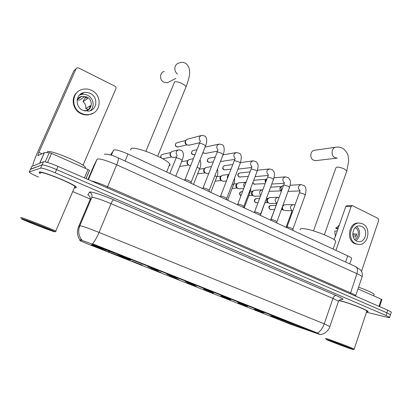 <?xml version="1.0" encoding="UTF-8"?>
<svg xmlns="http://www.w3.org/2000/svg" width="412" height="412" viewBox="0 0 412 412"><rect width="100%" height="100%" fill="white"/><g stroke="black" fill="none" stroke-linecap="round" stroke-linejoin="round"><path stroke-width="0.62" d="M272.183 316.225L270.107 315.813C272.085 317.044 294.312 325.568 302.13 328.096L304.684 328.668C303.011 327.54 279.284 318.455 272.183 316.225M92.046 244.836C91.325 244.666 91.304 244.764 91.984 245.135C95.666 247.246 125.104 258.654 129.955 259.859C130.939 260.121 131.067 260.054 130.341 259.653C127.226 257.742 95.702 245.542 92.046 244.836M142.346 265.148L131.964 261.12L142.346 265.148M160.84 272.476L150.653 268.526L160.84 272.476M178.901 279.63L168.894 275.757L178.901 279.63M196.545 286.613L186.708 282.812L196.545 286.613M213.777 293.442L204.105 289.708L213.777 293.442M230.622 300.111L221.105 296.444L230.622 300.111M247.087 306.636L237.719 303.026L247.087 306.636M263.186 313.012L253.957 309.458L263.186 313.012M158.363 270.736L147.795 266.636L158.363 270.736M177.103 278.167L166.731 274.15L177.103 278.167M195.396 285.418L185.209 281.478L195.396 285.418M213.251 292.499L203.24 288.632L213.251 292.499M230.684 299.416L220.837 295.615L230.684 299.416M247.715 306.168L238.023 302.434L247.715 306.168M264.349 312.765L254.812 309.093L264.349 312.765M110.668 154.804L113.887 149.88C116.416 149.623 121.123 151.013 127.993 154.042L347.728 255.847C349.994 256.913 351.312 257.737 351.688 258.324L351.524 258.798M81.056 240.047L93.951 244.692L320.15 334.575L290.851 324.357L87.56 243.894L80.082 240.732L79.84 240.541L81.056 240.047L81.288 239.496L81.885 239.887M74.701 187.769L76.199 187.882L76.215 186.997C73.295 183.561 41.282 170.62 39.176 172.051L39.372 172.927L40.144 173.54M366.634 311.668C367.89 311.874 368.343 311.771 367.993 311.369C367.015 309.778 347.192 302.207 339.869 300.631L339.019 300.446M78.507 226.966L80.17 225.725C83.193 226.379 89.481 228.614 99.035 232.425C96.861 237.508 94.698 241.293 92.53 243.77L316.359 332.582L320.155 334.559M366.448 312.219L387.301 317.292C389.134 317.729 389.901 317.76 389.603 317.379L390.463 314.727L390.38 314.995L390.463 314.727L386.878 312.821L56.578 169.59C48.879 166.355 44.032 164.8 42.039 164.918L30.498 169.317M318.502 333.663L317.889 333.421M80.052 240.047L81.288 239.496M389.603 317.379L386.008 315.494L55.172 172.803C47.462 169.574 42.616 168.008 40.634 168.096L29.324 171.953L29.448 172.422C30.725 173.462 33.769 175.018 38.579 177.093M73.012 191.704L90.213 199.006M391.235 312.358L391.328 312.08L387.749 310.154L57.979 166.381C50.29 163.142 45.444 161.597 43.44 161.751L31.76 166.474M391.328 312.08L390.463 314.727L386.878 312.821L56.578 169.59C48.879 166.355 44.032 164.8 42.039 164.918L30.596 169.1L29.324 171.953M84.419 177.907L88.003 169.523L51.541 153.403L47.55 162.467M32.785 165.892C32.924 163.832 34.392 159.614 37.188 153.233L73.836 70.843L74.783 69.958M83.008 165.279L115.921 88.698C116.251 87.653 115.932 86.824 114.958 86.211L78.589 67.939L77.168 67.795L76.086 68.737L38.908 152.394L37.832 155.638L44.434 152.651L49.291 152.661L51.541 153.403M88.003 169.523L89.507 170.434L86.015 178.602M90.238 93.395C88.158 92.401 86.031 92.139 83.852 92.607C75.499 94.065 74.763 106.904 82.848 110.313L88.735 111.137C97.34 109.999 98.427 96.969 90.238 93.395M90.254 110.725C95.105 106.78 93.57 97.989 87.545 95.285C85.495 94.312 83.399 94.054 81.257 94.518L79.356 95.182M85.835 110.864L89.09 108.881L90.527 105.58L85.794 108.531C86.103 105.822 85.191 103.525 83.054 101.64L87.715 98.473L84.305 96.815L79.737 100.039L77.147 99.956M84.784 111.003L85.67 110.895C92.432 109.968 93.266 99.73 86.819 96.938L81.828 96.32C79.665 96.851 78.084 98.102 77.096 100.07M77.95 91.655C70.375 96.722 72.234 109.891 81.035 113.66C83.595 114.85 86.216 115.226 88.899 114.783L93.076 113.243M81.509 113.372C84.079 114.567 86.705 114.943 89.394 114.505C101.156 113.032 102.727 95.27 91.562 90.367C88.693 88.992 85.758 88.642 82.755 89.306C71.461 91.366 70.54 108.778 81.509 113.372M85.794 108.531L88.096 109.484M85.902 97.345L83.919 99.673L83.054 101.64M83.342 92.983L82.627 92.978M82.101 93.895L80.819 93.926M79.686 97.865L78.888 97.762M54.868 231.874L55.002 231.75C53.709 230.617 22.773 218.54 21.208 218.571L22.119 219.194C27.352 221.769 52.602 231.539 54.868 231.874M55.852 231.395L56.109 231.287L55.749 231.081C52.432 229.144 22.222 217.402 20.749 217.485L20.842 217.701M74.536 187.342L74.891 187.326L74.896 186.502C72.167 183.309 42.539 171.325 40.541 172.638L40.371 173.03M74.721 187.723L76.014 187.805L76.024 186.924C73.13 183.525 41.463 170.722 39.372 172.139L39.567 172.999L40.165 173.488M85.289 168.323L85.366 167.179C82.652 163.028 49.909 149.556 47.504 151.647L47.256 152.203M26.147 220.523L26.141 220.626C27.419 221.574 48.4 229.767 50.099 229.989L49.548 229.566C46.056 227.821 27.182 220.523 26.147 220.523M164.326 71.43C159.542 72.332 159.197 80.067 163.842 82.22L167.488 82.745L169.77 81.566M169.136 165.789C170.048 165.531 170.269 164.985 169.801 164.151C167.88 159.212 136.346 146.208 131.469 148.397L130.645 148.99L130.81 149.978M127.607 258.86L108.449 251.974L108.691 250.877M126.772 258.314L117.858 254.317M93.555 245.269L94.472 246.149L104.952 250.589L105.379 250.697L105.987 249.857M126.881 258.571L117.811 254.379M108.449 251.974L127.447 258.932M93.668 245.547L105.379 250.697M109.53 251.196L108.886 252.082M125.83 258.293L125.603 257.737M94.487 245.573L114.196 252.87M114.155 252.927L94.564 245.763M335.574 147.238L314.835 150.241C310.329 150.246 309.252 158.265 313.506 160.201L316.097 160.598M335.461 242.354L335.801 241.365C334.848 238.115 310.854 228.815 302.938 228.634C300.693 228.516 299.797 228.918 300.26 229.839M300.06 326.979L299.684 327.19L280.763 320.196L280.706 319.326M299.988 326.788L300.163 327.257L303.072 328.122L297.114 325.444M272.929 316.473L272.981 316.607C271.534 316.169 271.256 316.174 272.157 316.622L278.744 319.341L279.284 318.816M300.163 327.257C301.636 327.71 301.955 327.731 301.115 327.303L297.057 325.495M280.763 320.196L299.684 327.19M272.981 316.607L278.744 319.341M282.143 319.846L281.525 320.443M298.401 326.68L298.154 326.01M274.608 317.039L294.235 324.306M294.183 324.352L274.649 317.142M184.36 180.157L185.122 179.514C187.29 179.812 189.304 180.605 191.163 181.893L191.189 182.222M189.556 145.096L187.269 144.998C185.673 144.009 185.143 142.603 185.678 140.775L186.94 139.313L201.025 135.594M186.348 144.494C185.199 143.783 184.818 142.773 185.204 141.46L185.699 140.719M202.405 188.521L203.178 187.893C205.356 188.212 207.339 188.984 209.116 190.22L209.142 190.529M206.041 153.3L204.29 153.274L202.982 152.358M220.018 196.678L220.806 196.071C222.995 196.411 224.942 197.168 226.646 198.347L226.677 198.646M222.181 161.313L220.544 161.205M237.219 204.651L238.023 204.058C240.217 204.414 242.138 205.155 243.775 206.288L243.801 206.572M254.024 212.432L254.837 211.861C257.042 212.237 258.932 212.963 260.508 214.049L260.538 214.312M270.437 220.039L271.276 219.488C273.486 219.874 275.345 220.59 276.864 221.63L276.89 221.883M265.771 181.991L265.889 180.065L267.028 178.633M265.441 182.871L265.034 180.513L266.446 179.127M286.484 227.476L287.339 226.94C289.554 227.342 291.392 228.047 292.85 229.046L292.881 229.283M281.566 190.782L280.917 187.424L282.488 185.776L283.471 185.621M281.01 190.648C280 190.014 279.666 189.077 280 187.836L281.602 186.348M174.338 157.374L172.134 157.245C170.506 156.261 169.965 154.84 170.511 152.991L171.819 151.487L178.077 149.989M171.284 156.673C170.11 155.968 169.723 154.948 170.115 153.619L170.522 152.965M190.535 165.619L189.201 165.341C187.604 164.378 187.074 162.977 187.609 161.143L188.995 159.593L193.316 158.713M188.269 164.738C187.125 164.043 186.744 163.039 187.125 161.72L187.733 160.865M207.622 173.473L205.882 173.261C204.326 172.314 203.806 170.934 204.326 169.121L205.784 167.524L211.382 166.633M204.882 172.623C203.76 171.943 203.389 170.954 203.765 169.646L204.563 168.642M223.757 181.234L222.202 181.007C220.678 180.08 220.173 178.715 220.683 176.918L222.197 175.291L228.974 174.461M221.131 180.338C220.034 179.673 219.668 178.695 220.039 177.402L221.012 176.285M239.563 188.82L238.172 188.588C236.679 187.676 236.179 186.332 236.679 184.545L238.244 182.897L246.031 182.192M237.034 187.887C235.958 187.233 235.602 186.265 235.958 184.988L237.101 183.788M255.049 196.236L253.792 196.004C252.335 195.108 251.845 193.779 252.335 192.013L253.941 190.339L262.032 189.829M252.592 195.278C251.541 194.634 251.191 193.676 251.541 192.409L252.906 191.06M270.221 203.492L269.088 203.26C267.656 202.385 267.182 201.071 267.656 199.32L269.299 197.631L277.673 197.302M267.826 202.508C266.796 201.875 266.456 200.932 266.796 199.676L268.372 198.213M285.089 210.594L284.059 210.367C282.658 209.507 282.189 208.209 282.658 206.474L284.326 204.769L292.963 204.625M282.74 209.59L281.762 208.523M282.833 205.598L283.497 205.243M379.004 306.337L381.342 299.23L358.033 288.92M334.173 239.779L345.75 206.567L346.976 205.614L352.373 205.609L351.137 206.572L335.934 250.388M361.494 271.369L378.71 220.389L378.025 218.381L352.373 205.609M381.342 299.23L381.919 299.606M361.767 226.497L359.64 225.93C352.595 225.101 350.071 238.347 356.771 241.097L358.723 241.628C365.82 242.58 368.462 229.34 361.767 226.497M339.277 225.148L335.698 228.346L337.902 229.082M359.722 223.103L358.615 223.062C349.072 221.965 345.668 239.928 354.768 243.641L358.476 244.45C368.148 245.779 371.763 227.769 362.658 223.881L359.722 223.103C350.159 222.006 346.755 240.021 355.87 243.739L358.476 244.45M352.78 234.922L356.457 235.34M335.358 236.385L334.719 231.153L337.315 230.777M338.303 227.939L335.698 228.346M354.583 239.357C359.197 238.054 359.671 229.53 355.242 227.645M353.172 236.74L355.741 236.926L356.72 234.067L352.729 233.805M355.752 240.479C360.505 238.239 360.989 229.51 356.529 226.682M350.679 348.789L353.455 349.582C353.408 349.216 334.807 342.089 328.148 339.885L326.052 339.4C328.24 340.528 344.2 346.61 350.679 348.789M354.232 349.216L354.196 349.088C353.043 348.294 334.487 341.208 327.834 339.024L325.413 338.412M366.742 311.343L366.86 310.983C365.949 309.505 347.594 302.49 340.781 301.023L338.839 300.667M366.644 311.637C367.767 311.802 368.163 311.693 367.828 311.312C366.86 309.736 347.249 302.248 339.998 300.688L338.994 300.472M374.008 294.868L374.184 294.343C372.53 292.747 367.339 290.362 358.615 287.195M331.444 341.188L349.17 347.939L331.444 341.188M111.374 155.2L113.521 150.117M79.84 240.541L80.062 240.011M316.246 332.917L316.359 332.582M93.951 244.692L94.106 244.316M125.078 161.02L127.993 154.042M345.606 262.027L347.728 255.847M80.036 240.078C77.224 235.973 76.72 231.59 78.522 226.935L89.95 199.949C90.645 197.693 89.924 196.009 87.797 194.891L89.512 192.213C89.79 190.988 102.382 194.922 113.655 199.815L336.089 295.502C334.822 295.44 333.777 296.419 332.963 298.427L111.029 203.646C101.61 199.743 95.321 197.652 92.17 197.379L89.924 200.005M336.089 295.502C343.299 298.71 344.901 299.998 340.884 299.369M338.37 301.625L338.494 301.265L332.963 298.427L324.249 323.822L329.858 326.577M81.488 239.614C78.476 235.293 77.92 230.668 79.815 225.74L91.768 197.508C92.494 195.149 91.742 193.388 89.512 192.213M317.41 333.071C320.335 331.361 322.617 328.282 324.249 323.822L99.035 232.425L111.029 203.646C112.049 201.344 112.924 200.067 113.655 199.815M386.008 315.494L387.749 310.154M55.172 172.803L57.979 166.381M40.634 168.096L43.44 161.751M361.947 277.302L362.133 276.756C361.623 276.061 359.882 275.031 356.91 273.671L116.684 164.805C107.161 160.68 100.765 158.728 97.5 158.965L97.072 159.248L88.379 179.637M107.12 187.805L116.684 164.805C118.187 161.082 118.682 158.764 118.167 157.858L117.894 157.729M91.212 180.868C95.553 181.939 100.981 183.876 107.501 186.677L350.437 292.793C353.439 294.111 355.216 295.074 355.757 295.672L355.561 296.104M31.863 166.247L30.596 169.1M97.072 159.248L93.612 166.232L87.967 179.457M104.267 154.165C108.006 153.975 112.636 155.2 118.167 157.858L356.004 266.791C357.585 268.083 357.889 270.375 356.91 273.671L350.298 293.823M93.982 165.485L93.612 166.232M355.556 296.12L362.133 276.756C362.514 274.722 362.308 272.935 361.509 271.395L360.356 269.762L355.36 266.497M42.009 153.753L38.908 152.394M39.681 163.209L44.347 152.667M76.086 68.737L73.836 70.843M44.434 152.651L39.779 163.173M45.227 161.87L49.291 152.661M145.889 151.281L174.58 81.875C176.228 81.391 178.813 82.009 182.341 83.724C184.473 84.877 185.709 85.917 186.049 86.839L185.714 87.653M177.577 74.047C173.39 71.225 174.255 63.958 178.875 63.093C181.326 62.006 183.68 62.155 185.93 63.551C192.002 68.855 189.535 77.471 186.049 86.839L157.698 156.158M313.506 230.89L335.914 167.838L336.918 167.092C339.127 167.051 341.687 167.73 344.592 169.131L346.811 170.985L346.636 171.48M337.284 158.12L334.863 157.657C330.439 155.602 331.552 147.136 336.238 147.141C338.87 146.816 341.27 147.357 343.433 148.763C346.204 151.379 347.769 153.743 348.125 155.844L348.691 160.948L346.811 170.985L324.373 234.752M176.104 143.124C174.997 144.772 175.126 145.987 176.49 146.78L176.671 146.811C174.873 145.055 175.054 143.664 177.217 142.64L185.838 140.43M185.024 179.529L199.516 143.371C200.52 143.288 201.968 143.7 203.868 144.607L205.552 145.869L205.423 146.193M178.278 146.873L176.671 146.811M200.335 141.182C198.512 138.406 199.037 136.465 201.916 135.363L204.903 136.058C207.833 138.03 206.494 143.912 205.552 145.869L191.24 181.996M192.481 150.771C191.101 152.476 191.142 153.738 192.605 154.562L192.801 154.603C191.029 152.842 191.225 151.462 193.377 150.462L196.895 149.721M203.039 187.913L217.212 152.09C218.252 152.028 219.699 152.445 221.558 153.331L223.15 154.526L223.026 154.83M194.237 154.706L192.801 154.603M217.927 149.932C215.981 147.146 216.48 145.189 219.411 144.051L222.372 144.782C225.349 146.481 223.948 153.238 223.15 154.526L209.193 190.313M208.482 158.316C206.875 160.052 206.845 161.339 208.384 162.179L208.59 162.225C206.85 160.464 207.051 159.099 209.198 158.126L215.11 157.111M220.626 196.097L234.191 160.943L234.49 160.603L238.831 161.854L240.335 162.982L240.222 163.27M209.883 162.354L208.59 162.225M235.113 158.465C233.053 155.69 233.516 153.712 236.493 152.533L239.439 153.305C241.514 154.33 241.813 157.554 240.335 162.982L226.718 198.44M224.123 165.748C222.326 167.493 222.228 168.791 223.834 169.641L224.051 169.692C222.341 167.931 222.552 166.577 224.684 165.629L232.811 164.517M237.801 204.084L251.037 169.255L251.377 168.92L255.708 170.177L257.129 171.243L257.021 171.516M225.22 169.837L224.051 169.692M251.902 166.793C249.739 164.038 250.166 162.05 253.184 160.829L256.115 161.633C257.49 163.234 258.123 164.419 258.02 165.191C258.339 165.753 258.041 167.766 257.129 171.243L243.842 206.376M239.408 173.05C237.42 173.926 237.276 175.224 238.97 176.949L239.197 177.006C237.513 175.249 237.729 173.905 239.846 172.978L250.032 171.897M254.575 211.886L267.501 177.371L267.872 177.047L272.198 178.308L273.439 179.581M240.253 177.16L239.197 177.006M268.315 174.925C266.049 172.201 266.44 170.202 269.489 168.935L272.414 169.775C273.82 171.418 274.474 172.623 274.371 173.395C274.68 173.962 274.407 175.934 273.537 179.318L260.575 214.132M252.762 182.779L254.029 184.169L252.891 182.439M253.581 180.616L254.698 180.178L266.255 179.261M270.972 219.514L283.585 185.307L283.997 184.988L288.312 186.255L289.492 187.46M284.357 182.861L284.29 182.825C282.009 180.121 282.385 178.133 285.428 176.861L288.354 177.737C289.791 179.405 290.46 180.641 290.357 181.45C290.661 182.053 290.398 183.973 289.579 187.213L276.926 221.713M254.987 184.329L254.029 184.169M286.994 226.966L299.313 193.063L299.761 192.754L304.066 194.026L305.184 195.164M269.438 191.353L281.401 190.838M299.859 190.519C297.618 187.826 298.005 185.858 301.012 184.612L303.938 185.518C306.101 186.868 306.543 190.009 305.266 194.933L292.906 229.124M161.38 158.028C160.35 156.179 160.793 154.948 162.699 154.325L170.733 152.543M169.826 173.426L176.166 157.868C177.088 157.827 178.494 158.244 180.384 159.12L182.135 160.33L182.027 160.598M176.099 157.884L177.17 155.448C175.455 152.687 176.042 150.807 178.926 149.798L181.594 150.447C184.751 153.82 183.098 157.296 182.135 160.33L175.775 176.182M163.626 158.635L162.647 158.723M197.137 167.112L199.686 168.662L199.588 168.92M214.94 175.569L216.748 177.052M232.322 183.845L233.516 185.003M227.445 178.432C227.084 176.763 227.568 175.507 228.902 174.652M249.291 191.966L249.914 192.78M244.213 187.213C243.09 184.689 243.729 183.01 246.124 182.176M241.36 191.652C238.249 192.94 239.892 195.067 240.716 195.602L240.927 195.664C239.233 193.872 239.475 192.528 241.659 191.626L242.55 191.585M265.848 199.959L265.951 200.381M260.729 195.448C258.854 192.703 259.38 190.828 262.3 189.814L262.835 189.834M256.259 198.641C253.988 199.362 253.74 200.665 255.512 202.565L255.734 202.632C254.07 200.845 254.317 199.516 256.475 198.63L259.565 198.563M276.704 203.147L276.653 203.116C274.402 200.443 274.814 198.502 277.879 197.297L279.104 197.461M270.705 219.792L276.148 205.475M256.537 202.792L255.734 202.632M270.839 205.5C268.511 206.165 268.233 207.463 270.014 209.389L270.241 209.461C268.609 207.684 268.856 206.361 270.993 205.495L275.983 205.49M286.093 227.295L291.279 213.035L292.129 212.839M291.881 210.388C289.677 207.725 290.084 205.804 293.117 204.62L294.961 205.037M274.443 209.657L270.241 209.461M351.137 206.572L345.75 206.567M92.103 244.846L91.984 245.135M349.767 263.932L351.688 258.324M341.151 299.339L341.275 299.333C340.673 299.066 339.746 299.709 338.494 301.265L329.924 326.381C329.198 330.331 323.59 334.024 323.07 333.869L320.268 334.621M89.471 170.347L85.954 178.576M81.257 94.518L83.852 92.607M77.389 99.519L81.828 96.32M88.899 114.783L89.394 114.505M55.002 231.75L56.109 231.287M74.896 186.502L55.749 231.081M85.366 167.179L84.944 168.168M175.95 78.362L167.488 82.745M169.801 164.151L166.644 171.948M128.709 259.107L128.987 258.983M95.672 246.201L95.337 246.345M337.263 158.11L315.535 160.665M335.801 241.365L333.117 249.08M191.163 181.893L191.281 183.366M199.681 142.722L188.758 145.282M176.563 146.816L177.711 147.007L186.945 144.813M199.418 143.402L200.407 141.177M209.116 190.22L209.245 191.688M217.438 151.132L205.377 153.429M203.209 152.703L203.533 152.873M192.687 154.603L194.969 154.562M202.704 153.063L203.569 152.898M217.073 152.131L218.01 149.917M218.669 144.205L205.058 147.115M226.646 198.347L226.785 199.815M234.747 159.393L221.646 161.396M208.472 162.22L209.502 162.416L213.262 161.828M234.31 160.649L235.201 158.445M235.885 152.641L223.005 154.886M243.775 206.288L243.919 207.751M251.629 167.504L237.971 169.136M223.927 169.687L224.906 169.878L231.034 169.126M251.15 168.977L251.99 166.772M252.685 160.896L240.469 162.601M260.508 214.049L260.662 215.512M268.109 175.46L255.09 176.635M239.063 176.995L248.318 176.413M267.599 177.108L268.403 174.904M269.082 168.977L257.459 170.244M254.353 180.219L253.612 180.533M276.864 221.63L277.024 223.093M284.203 183.258L271.771 184.056M253.89 184.154L265.148 183.654M283.683 185.055L284.44 182.846M285.099 176.887L274.011 177.793M292.85 229.046L293.02 230.504M299.921 190.905L288.05 191.384M281.164 190.715L281.525 190.9M299.406 192.821L300.121 190.607M300.75 184.627L290.146 185.24M270.617 187.161L281.257 186.574M161.478 154.85C160.551 155.901 160.464 156.931 161.21 157.935M176.46 156.951L173.57 157.528M162.673 158.744L171.711 157.003M193.475 184.38L199.686 168.662C201.056 165.902 201.159 162.972 200 159.882M179.678 166.448L188.675 165.027M181.594 161.679L187.913 160.567M210.774 192.399L216.841 176.81C217.881 174.812 218.102 172.201 217.505 168.987M208.75 173.339L207.133 173.529M197.662 173.792L205.279 172.88M199.501 169.147L204.702 168.436M227.682 200.232L234.134 183.139C234.078 183.417 234.933 180.549 234.51 178.154M226.446 181.007L223.371 181.27M221.244 180.389L221.548 180.574M215.162 181.12L221.532 180.564M216.928 176.573L221.115 176.145M244.208 207.885L250.002 192.558L250.975 187.512M243.688 188.593L239.264 188.84M237.137 187.934L237.564 188.191M232.219 188.397L237.4 188.093M233.898 183.943L237.163 183.706M260.585 214.796L266.749 197.549M260.497 196.076L254.822 196.246M252.69 195.319L253.236 195.643M248.853 195.597L252.932 195.463M250.434 191.225L252.829 191.111M276.74 203.142L275.973 205.511M276.545 203.446L270.056 203.497M267.918 202.55L268.567 202.936M255.62 202.616L257.989 202.781M265.086 202.709L268.14 202.678M266.564 198.404L268.119 198.373M292.072 210.47L291.351 212.844M291.907 210.681L284.97 210.594M282.828 209.626L283.574 210.063M281.319 209.729L283.034 209.749M270.885 209.615L270.123 209.44M381.934 299.56L379.612 306.605M353.455 349.582L354.325 349.175M366.86 310.983L354.196 349.088M374.184 294.343L373.684 295.842"/></g></svg>
